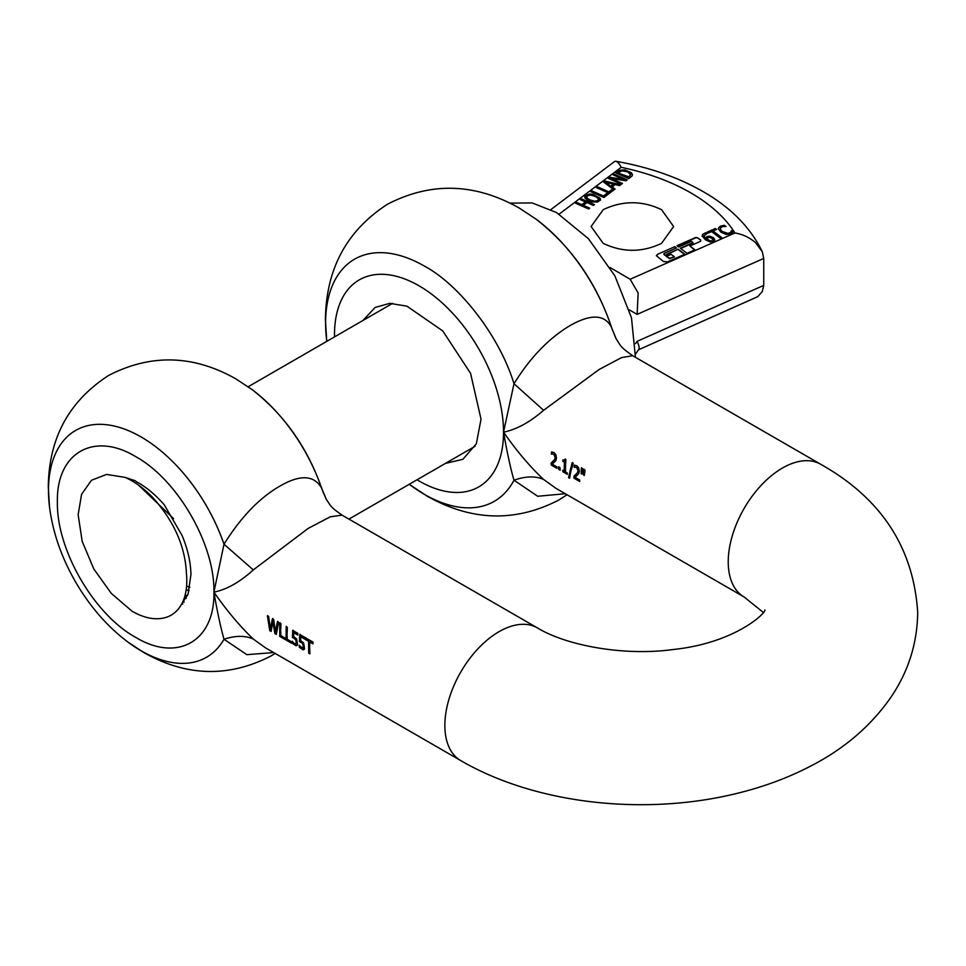 <?xml version="1.0" encoding="UTF-8"?>
<svg xmlns="http://www.w3.org/2000/svg" width="966" height="966" viewBox="0 0 966 966"><rect width="100%" height="100%" fill="white"/><g stroke="black" fill="none" stroke-linecap="round" stroke-linejoin="round"><path stroke-width="1.45" d="M136.182 481.623C145.576 486.502 154.922 494.206 164.208 504.723L182.043 535.418C187.718 549.014 190.688 562.055 190.942 574.553L188.104 593.993L179.447 607.59M182.61 602.192L184.168 602.084M185.074 595.261L187.476 595.696M186.595 586.036L189.867 587.364M186.184 589.731L189.119 590.673M184.252 598.063L186.353 598.256M181.596 604.197L182.803 603.979M173.614 518.682L138.561 485.137M322.741 491.283L321.521 487.915C313.914 475.055 300.064 474.427 279.971 486.055C259.48 497.84 240.824 517.233 224.003 544.208L213.909 592.158C217.302 611.768 220.671 627.477 224.003 639.263C235.414 635.471 245.183 635.399 253.297 639.057C239.942 626.306 226.805 610.681 213.909 592.158C226.805 589.514 239.93 582.1 253.297 569.904L308.287 528.33L330.324 516.786L342.049 515.132C329.515 506.329 331.241 506.341 326.182 499.12L326.58 499.808M273.668 652.569L246.849 654.67L224.003 639.263A130.941 75.602 60 0 1 141.072 650.77A130.941 75.602 60 0 1 127.705 641.931C107.431 626.584 90.236 606.902 76.097 582.86C61.607 557.95 52.719 532.459 49.447 506.389L48.3 487.069C48.771 438.298 68.936 401.059 108.796 375.351C150.986 353.689 193.321 354.848 235.789 378.829L251.945 389.479A130.941 75.602 60 0 1 321.521 487.915L326.182 499.12M763.297 612.42L744.098 596.964A76.616 44.231 -60 0 1 728.231 561.898A76.616 44.231 -60 0 1 761.667 484.799A76.616 44.231 -60 0 1 820.702 464.272C881.185 498.263 913.522 547.637 917.7 612.42C917.314 642.994 908.547 671.032 891.425 696.522C871.199 725.828 843.946 749.193 809.677 766.593C788.401 777.558 765.398 786.179 740.656 792.47C647.872 816.391 536.927 804.968 460.722 760.568L265.445 647.824L253.297 639.057M309.627 647.425L309.929 653.849L308.697 653.125L308.589 641.315L305.449 639.504A76.616 44.231 -60 0 1 305.594 637.838L313.093 642.161A76.616 44.231 -60 0 0 312.948 643.839L309.82 642.028L309.627 647.425M302.382 643.247L299.412 641.593L299.75 634.457L304.87 637.415A76.616 44.231 -60 0 0 304.737 639.081L300.812 636.811A76.616 44.231 -60 0 0 300.643 640.506L303.638 643.018L304.495 648.44L303.082 649.828L299.303 647.28A76.616 44.231 -60 0 1 299.158 645.445L302.696 648.138L303.36 646.061L302.394 643.247M303.988 649.478L303.082 649.828L300.812 648.258L299.629 647.087L299.496 645.252M302.696 648.138L303.626 647.027L303.469 644.407L302.467 642.788L299.75 641.4L300.076 634.264M294.256 638.285L292.408 637.548L292.734 630.412L297.866 633.37A76.616 44.231 -60 0 0 297.733 635.036L293.809 632.766A76.616 44.231 -60 0 0 293.628 636.461L296.634 638.973L297.492 644.394L296.079 645.783L292.287 643.235A76.616 44.231 -60 0 1 292.155 641.4L294.69 643.887L296.284 643.175L295.789 639.794L292.746 637.355L293.072 630.218M296.985 645.433L296.079 645.783L293.797 644.213L292.626 643.042L292.493 641.207M295.681 644.093L296.61 641.026L294.594 638.091M287.059 634.396L287.228 639.299L291.406 641.702A76.616 44.231 -60 0 0 291.527 643.223L286.117 640.096L286.153 626.608L287.385 627.32L287.059 634.396M280.671 630.713L280.852 635.616L285.018 638.019A76.616 44.231 -60 0 0 285.151 639.54L279.742 636.413L279.766 622.925L281.009 623.638L280.671 630.713M272.835 621.428L271.132 631.45L269.768 630.665L267.413 615.789L268.681 616.525L270.371 628.926L272.424 618.687L273.68 619.411L275.382 631.933L277.435 621.585L278.655 622.285L276.288 634.42L274.887 633.611L272.835 621.428L275.225 633.418L276.324 634.058M49.447 506.389A130.941 75.602 60 0 1 48.481 490.402A130.941 75.602 60 0 1 141.072 436.946A130.941 75.602 60 0 1 224.003 544.208L253.297 569.904M309.82 642.028L312.984 643.465M309.893 653.439L308.697 653.125M309.023 652.931L308.915 641.122L305.787 639.311L305.92 637.645M304.326 649.285L303.421 649.635M297.323 645.24L296.417 645.59M291.49 642.813L286.455 639.903L286.479 626.415M285.115 639.13L280.08 636.22L280.104 622.732M271.168 631.076L270.106 630.472L267.739 615.596M270.371 628.926L272.762 618.494M275.382 631.933L277.773 621.392M297.757 634.662L293.809 632.766M304.761 638.707L300.812 636.811M573.985 478.17A76.616 44.231 120 0 1 573.864 476.335L577.523 472.555L578.006 470.623L576.569 467.363L574.178 467.266A76.616 44.231 120 0 1 574.347 465.25L576.835 465.769L578.634 467.737L579.286 471.263L578.682 473.751L575.06 477.349L579.648 479.993A76.616 44.231 120 0 0 579.745 481.503L573.985 478.17L574.202 476.141L577.849 472.362L578.332 470.43L577.535 467.689L574.516 467.073L574.685 465.057M570.918 471.082L569.602 478.23L568.539 477.627L572.174 462.726L573.249 463.342L570.918 471.082M562.816 471.722A76.616 44.231 120 0 1 562.719 470.406L564.41 471.372A76.616 44.231 120 0 1 564.289 467.254A76.616 44.231 120 0 1 564.458 462.328L562.755 461.35A76.616 44.231 120 0 1 562.852 460.058L564.301 460.468L564.953 459.188L565.931 459.744A76.616 44.231 120 0 0 565.496 467.942A76.616 44.231 120 0 0 565.617 472.072L567.271 473.026A76.616 44.231 120 0 0 567.356 474.342L562.816 471.722L563.057 470.213M551.188 465.008A76.616 44.231 120 0 1 551.067 463.173L554.713 459.393L555.196 457.461L553.772 454.201L551.369 454.105A76.616 44.231 120 0 1 551.55 452.076L554.025 452.607L555.836 454.563L556.476 458.101L555.873 460.577L552.25 464.187L556.839 466.832A76.616 44.231 120 0 0 556.947 468.329L551.188 465.008L551.393 462.98L555.039 459.2L555.535 457.268L554.726 454.515L551.707 453.911L551.876 451.883M556.126 488.446L543.604 479.462C530.032 466.723 516.665 450.965 503.528 432.164C516.581 429.496 529.948 422.202 543.604 410.296L599.282 369.398L621.549 357.601L632.67 355.705L820.702 464.272M556.066 488.41L744.098 596.964M558.698 469.343A76.616 44.231 120 0 1 558.541 466.856L560.038 467.725A76.616 44.231 120 0 0 560.195 470.213L558.698 469.343L558.879 466.663M581.327 468.003L582.679 468.788L581.991 474.125L581.158 473.642L581.327 468.003M583.681 469.367L585.034 470.152L584.345 475.489L583.512 475.006L583.681 469.367M579.721 481.092L574.323 477.977M569.638 477.868L568.877 477.421L570.194 470.273L572.512 462.533M567.332 473.944L563.154 471.529M564.41 471.372L564.784 462.134L563.093 461.156L563.19 459.864M556.911 467.93L551.514 464.815M565.267 493.723L537.688 496.27L514.009 480.211C510.917 470.031 507.428 454.008 503.528 432.164L514.009 383.719C530.237 357.468 549.038 338.015 570.423 325.361C591.168 313.721 604.873 314.409 611.526 327.426L616.272 339.138M567.066 494.761L558.65 500.11C515.276 522.449 471.468 521.145 427.226 496.198L410.164 484.944A139.78 80.697 60 0 0 424.436 494.387A139.78 80.697 60 0 0 514.009 480.211C525.576 476.117 535.442 475.864 543.604 479.462M560.159 469.802L559.036 469.15M326.774 341.372L325.421 319.867C325.928 269.079 346.709 230.488 387.74 204.092C431.114 181.753 474.922 183.057 519.165 208.004L536.227 219.258A139.78 80.697 60 0 1 611.526 327.426L615.897 338.45M326.629 340.261A139.78 80.697 60 0 1 325.602 323.187A139.78 80.697 60 0 1 424.436 266.121C457.655 283.69 498.697 333.862 514.009 383.719L543.604 410.296M564.772 460.202L565.291 458.995M582.027 473.763L581.653 467.81M584.382 475.115L584.007 469.162M362.914 320.507L375.17 307.43L389.793 303.36L406.928 306.174L442.754 330.927L470.575 373.371L481.032 419.184L476.31 443.853L462.871 459.321L445.423 463.402M718.318 228.652L720.346 226.104L724.415 225.32L726.021 226.527L722.677 226.587L720.455 227.734L720.769 230.053L722.266 231.478L728.05 233.446L730.525 232.48L731.503 230.657L733.097 231.864L730.707 233.953L726.009 234.448L720.829 232.106L718.306 228.519M559.157 214.126L621.198 167.299C647.606 172.866 670.778 181.379 690.726 192.826C710.553 204.345 725.297 217.724 734.945 232.975C742.637 234.255 749.459 237.455 755.436 242.563L762.283 251.74L763.744 258.453L637.101 314.385L638.176 293.084L630.158 279.246L610.065 267.522M720.455 227.734L720.769 230.439L724.307 233.084L729.547 233.458L731.503 231.043L732.916 232.118M721.831 237.648L720.443 238.264L711.604 231.599L708.09 233.144L706.907 232.251L715.323 228.531L716.518 229.425L712.993 230.983L721.831 237.648M617.564 171.489L621.476 170.173L624.893 170.245L631.414 173.143L632.476 174.653L632.078 175.957L628.842 178.65L615.74 172.866L619.617 170.27L624.893 169.859L631.414 172.757L632.476 174.713M614.11 174.097L627.224 179.881L626.028 180.787L611.176 178.469L622.478 183.455L621.488 184.216L608.375 178.42L609.896 177.273L623.493 179.434L613.108 174.846L614.11 174.097L613.434 174.991M612.142 186.885L615.076 189.046L609.389 193.345L596.276 187.549L597.35 186.752L608.906 191.86L612.48 189.155L613.881 189.759L603.605 182.031L604.921 181.04L620.727 184.784L619.604 185.629L615.221 184.554L612.142 186.885L614.823 189.239M606.998 193.285L608.556 193.973L603.907 197.487L590.794 191.691L591.856 190.894L603.412 195.989L606.998 193.285L603.412 196.376L591.856 191.28L591.12 191.836M581.363 198.815L594.476 204.599L593.402 205.408L586.99 202.57L583.307 205.36L589.719 208.185L588.656 208.994L575.543 203.198L576.617 202.401L581.749 204.671L585.444 201.882L580.3 199.612L581.363 198.815L580.626 199.757M585.807 195.132L590.154 193.973L593.015 194.371L600.26 198.428L600.466 199.89L597.556 202.063L592.243 201.906L589.091 200.819L586.447 199.346L584.792 196.436L585.807 195.132L590.154 194.347L598.811 197.318L600.466 200.276M600.26 198.815L600.466 199.89M585.01 197.861L584.792 196.436M709.515 236.139L713.21 237.576L714.369 238.771L714.393 240.908L710.119 241.983L705.265 239.701L702.222 236.03L702.499 234.484L705.482 232.818L706.774 233.796L703.864 235.776L705.409 238.083L706.883 236.598L709.515 236.139L713.21 237.962L714.743 240.292M714.369 239.145L714.743 239.906M702.222 236.03L702.499 234.484L705.482 232.818M703.864 236.042L705.409 238.469L706.883 236.984L709.515 236.525M657.556 254.299L674.836 246.668L676.502 247.924L664.197 253.37L664.004 254.167L669.474 258.296L674.449 256.835L671.116 254.312L668.194 255.592L666.528 254.336L678.18 249.192L684.858 254.227L667.578 261.858L663.388 261.544L656.385 255.664L657.556 254.299L674.836 246.668M664.197 253.37L663.859 254.01M691.402 241.343L678.687 246.958L677.021 245.702L695.496 237.539L697.597 237.708L700.785 240.111L700.507 241.331L689.893 246.016L694.916 249.796L687.043 253.273L680.366 248.226L693.069 242.611L691.402 241.343M695.496 237.539L695.496 237.926A1.497 0.869 180 0 1 697.597 238.095L700.785 240.111L700.507 241.331M661.553 243.36C642.1 252.585 622.659 252.585 603.207 243.36L591.132 226.515L603.207 209.67C622.659 200.445 642.1 200.445 661.553 209.67L673.628 226.515L661.553 243.36M725.526 226.539L724.415 225.706L721.397 226.104L718.776 227.602L718.318 229.039M621.198 167.299C618.928 162.843 616.815 160.875 614.835 161.382L615.885 161.286C648.766 167.07 677.842 177.176 703.103 191.606C730.501 207.279 750.123 227.095 761.969 251.051L762.283 251.74M614.835 161.382L614.062 161.926M715.323 228.531L707.233 232.492M716.192 229.57L715.323 228.918M712.993 230.983L721.517 237.793M617.564 171.876L616.054 173.011M626.898 180.123L614.11 174.484M611.176 178.469L622.164 183.697M609.896 177.273L608.701 178.565M623.493 179.434L609.896 177.659M597.35 186.752L596.602 187.694M608.906 191.86L597.35 187.138M612.48 189.155L608.906 192.234M613.712 190.073L612.48 189.529M604.921 181.04L603.859 182.224M620.341 185.074L604.921 181.415M608.23 194.214L606.998 193.671M594.15 204.84L581.363 199.201M583.307 205.36L589.393 208.427M576.617 202.401L575.869 203.343M581.749 204.671L576.617 202.788M585.444 201.882L581.749 205.058M585.01 198.235L584.792 196.822L585.807 195.518M702.222 236.416L702.499 234.871M706.351 233.857L705.482 233.204M676.188 248.069L674.836 247.054M674.449 256.835L669.474 258.683L664.004 254.553M678.18 249.192L666.854 254.577M684.544 254.372L678.18 249.578M656.397 255.857A2.995 1.727 180 0 1 657.556 254.686M695.496 237.926L677.347 245.944M689.893 246.016L694.59 249.94M693.069 242.997L680.68 248.467M638.502 349.777L757.791 296.647L762.283 291.539L763.744 285.405L763.744 258.453M510.072 203.126L532.109 202.92L556.537 212.556L588.391 238.674L614.859 275.817L631.474 317.717L635.423 357.299M618.312 172.733L622.032 170.861L627.502 171.815L630.569 174.508L628.395 177.575L618.312 173.119L629.216 176.959M605.984 182.32L610.959 186.378L613.434 184.12L605.984 182.32L610.959 186.378M586.64 196.702L586.893 197.74L587.316 195.796L590.455 195.047L595.08 196.303L598.365 198.549L597.954 200.493L594.815 201.23L590.202 199.986L586.893 198.127L586.64 197.088L588.089 199.225L594.815 201.616L597.954 200.88L598.365 198.936M598.365 198.549L598.63 199.551M712.256 241.21L713.041 239.785L712.256 240.824L710.372 240.981L706.375 238.819L708.863 240.86L712.256 240.824M763.744 285.405L637.101 341.324C639.263 345.828 639.697 348.641 638.417 349.764M630.569 174.894L629.216 176.573M610.959 185.991L613.434 184.12M706.375 238.819L709.37 237.25L711.833 238.252L713.041 240.172M125.157 477.397L106.598 474.415L91.468 480.283L81.579 494.29L78.149 514.745L82.207 541.419L93.811 568.962L111.307 593.426L132.161 611.297C145.371 618.783 157.216 620.631 167.673 616.839C174.629 614.026 179.785 608.761 183.117 601.045C186.341 593.353 187.44 584.188 186.438 573.55C185.231 546.152 173.808 520.614 152.169 496.935C143.511 488.072 134.503 481.551 125.157 477.397L135.506 480.827M135.651 456.616C177.466 479.51 214.983 544.498 213.909 592.158C214.983 641.074 177.466 662.724 135.651 637.343C93.835 614.448 56.318 549.461 57.392 501.801C56.318 452.897 93.835 431.234 135.651 456.616M460.722 760.568A76.616 44.231 -60 0 1 444.855 725.502A76.616 44.231 -60 0 1 478.303 648.403A76.616 44.231 -60 0 1 537.337 627.876L342.049 515.132M334.538 336.88A119.506 68.997 60 0 1 334.514 334.586A119.506 68.997 60 0 1 419.015 285.803A119.506 68.997 60 0 1 503.528 432.164A119.506 68.997 60 0 1 419.015 480.959A119.506 68.997 60 0 1 417.046 479.788M734.945 232.975L630.158 279.246M637.101 314.385L629.277 309.857M637.101 341.324L635.543 343.606M251.945 389.479C284.861 415.114 308.432 448.961 322.656 491.03L326.146 499.048M127.705 641.931L143.862 652.581C186.329 676.562 228.664 677.721 270.854 656.059L275.165 653.439M764.818 609.993C766.859 611.937 736.213 642.861 673.399 649.49C623.734 656.409 566.016 645.409 537.337 627.876M615.934 338.511C621.247 346.299 619.218 346.178 632.67 355.705M536.227 219.258C572.162 247.308 597.604 284.366 612.565 330.432M410.164 484.944L409.27 484.28M550.922 209.55L614.352 161.66M638.755 349.414L635.628 353.979M475.127 446.256L348.943 519.104M392.619 303.348L248.177 386.75"/></g></svg>
